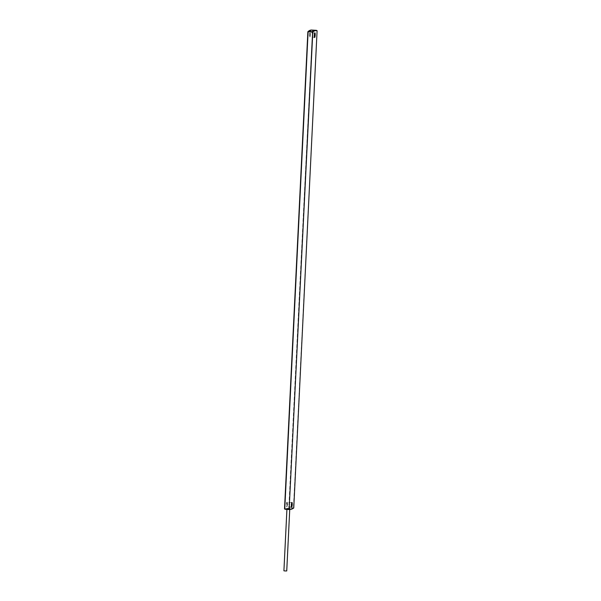 <?xml version="1.0" encoding="UTF-8"?>
<svg xmlns="http://www.w3.org/2000/svg" width="601" height="601" viewBox="0 0 601 601"><rect width="100%" height="100%" fill="white"/><g stroke="black" fill="none" stroke-linecap="round" stroke-linejoin="round"><path stroke-width="0.45" stroke-dasharray="3 2.25" d="M307.862 31.74L307.862 31.748A119.839 20.607 -86.6 0 1 312.144 30.501L316.832 30.756L312.475 30.2L289.171 507.59L293.754 507.883M288.134 508.341L289.825 508.341L288.134 508.341M288.63 509.4L288.022 509.453L288.593 509.092M286.572 509.34L286.94 508.198M290.08 509.535L289.825 508.341M283.912 570.807L286.737 570.95M317.088 30.794L293.431 508.176A120.155 20.659 -86.6 0 1 289.983 509.573M311.626 30.05A120.155 20.659 -86.6 0 1 312.475 30.2L288.811 507.59L293.649 508.108M285.655 509.317A120.155 20.659 -86.6 0 0 289.111 507.92L288.811 507.59A119.839 20.607 -86.6 0 1 284.528 508.837L284.528 508.837M310.484 34.79L310.003 36.931L310.251 32.86L310.484 34.79M314.436 37.112L314.09 35.256L314.669 33.205M314.736 33.055L310.093 32.785L310.229 34.76A2.351 0.406 -86.6 0 1 309.703 37.224A2.351 0.406 -86.6 0 1 309.402 34.993A2.351 0.406 -86.6 0 1 309.936 32.529A2.351 0.406 -86.6 0 1 310.229 34.76L309.838 36.992L314.488 37.262M291.47 506.688L291.124 504.832L291.703 502.782M287.518 504.367L287.038 506.508L287.278 502.436L287.518 504.367M287.263 504.337A2.351 0.406 -86.6 0 1 286.737 506.801A2.351 0.406 -86.6 0 1 286.437 504.577A2.351 0.406 -86.6 0 1 286.97 502.105A2.351 0.406 -86.6 0 1 287.263 504.337M291.515 506.846L286.872 506.568L287.128 502.361L291.77 502.639M286.97 508.198L286.917 509.393M289.795 508.333L289.735 509.558"/><path stroke-width="0.9" d="M289.735 509.558L286.737 570.95L285.077 570.95L283.912 570.807L286.917 509.393M293.649 508.108L289.983 509.573A120.155 20.659 -86.6 0 1 289.134 509.423L284.776 508.867L308.11 31.778L312.798 32.033A119.839 20.607 -86.6 0 1 317.088 30.794L293.754 507.883A119.839 20.607 -86.6 0 1 289.464 509.13L284.521 508.837L307.862 31.74L284.521 508.837M317.088 30.794L316.795 30.463A120.155 20.659 -86.6 0 0 315.953 30.305L311.626 30.05A120.155 20.659 -86.6 0 0 308.178 31.447L312.497 31.703A120.155 20.659 -86.6 0 1 315.953 30.305L317.088 30.786L293.754 507.883M289.134 509.423L312.798 32.033L289.134 509.423M284.814 509.167L285.655 509.317A120.155 20.659 -86.6 0 1 284.814 509.167M314.669 33.205L314.436 37.112M315.172 35.053A2.351 0.406 -86.6 0 1 314.646 37.517A2.351 0.406 -86.6 0 1 314.346 35.286A2.351 0.406 -86.6 0 1 314.871 32.822A2.351 0.406 -86.6 0 1 315.172 35.053M291.703 502.782L291.47 506.688M292.206 504.63A2.351 0.406 -86.6 0 1 291.68 507.094A2.351 0.406 -86.6 0 1 291.38 504.87A2.351 0.406 -86.6 0 1 291.906 502.398A2.351 0.406 -86.6 0 1 292.206 504.63M311.626 30.05L307.855 31.74M314.331 37.187L314.571 33.115M291.365 506.771L291.605 502.691M289.983 509.573L285.655 509.317"/></g></svg>
